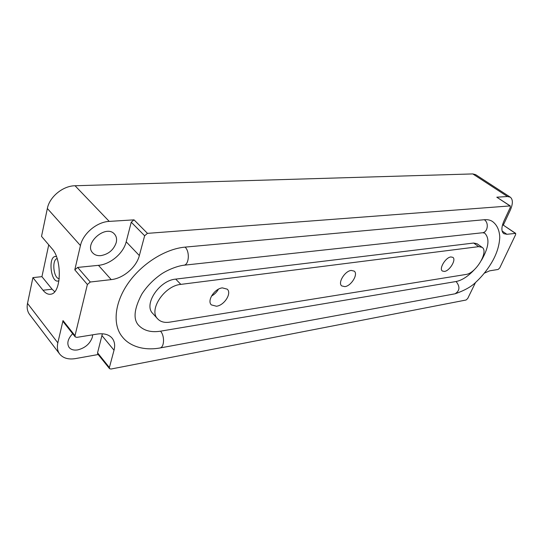 <?xml version="1.0" encoding="UTF-8"?>
<svg xmlns="http://www.w3.org/2000/svg" width="543" height="543" viewBox="0 0 543 543"><rect width="100%" height="100%" fill="white"/><g stroke="black" fill="none" stroke-linecap="round" stroke-linejoin="round"><path stroke-width="0.81" d="M59.248 278.668C53.533 278.688 51.544 259.717 57.144 258.597M159.601 348.049L160.07 347.961C142.884 351.063 129.234 345.599 122.555 337.142C112.482 325.413 114.213 303.449 127.904 283.595C141.56 263.742 165.364 248.843 185.061 247.119L484.288 219.725C487.594 219.44 490.343 220.037 492.528 221.524C496.96 224.87 499.37 230.042 499.764 237.033C499.451 244.771 497.171 252.543 492.935 260.348C488.469 268.391 482.931 275.525 476.313 281.756C471.84 286.426 464.754 290.444 455.061 293.804C459.833 290.763 460.179 286.67 456.1 281.518L160.49 331.182C150.995 332.669 143.644 330.653 138.445 325.121C133.021 319.053 134.141 308.736 141.798 294.157C146.746 286.48 153.119 279.883 160.911 274.378C166.083 270.706 176.332 266.097 183.941 265.222L183.432 265.276M98.459 265.337C110.521 264.312 123.444 253.269 126.193 241.805L131.25 222.196L134.026 219.847L109.238 221.395C96.98 221.863 82.936 233.565 80.445 245.551L74.798 269.844L77.663 267.428L98.459 265.337L111.22 279.618L90.287 282.014L87.382 284.491L75.009 335.676L75.212 336.898L76.834 337.373L97.34 334.067C103.964 333.13 108.885 334.488 112.096 338.14C114.627 341.323 115.272 345.348 114.023 350.215L109.387 367.543L109.55 368.67L110.996 369.036L466.111 300.007L467.727 298.467L475.559 282.428M502.574 224.659L515.674 233.381L515.633 234.63L499.709 267.95L498.128 269.464L489.61 270.835L484.39 273.143M515.674 233.381L506.884 234.291L503.789 233.66C501.189 231.461 501.277 227.157 504.067 220.743L510.332 207.345L510.053 205.919L147.458 233.361L144.642 235.757L139.347 255.563C136.463 267.136 123.356 278.416 111.22 279.618M484.288 219.725C489.107 222.678 487.804 232.207 482.53 232.75L484.614 233.076C489.915 238.296 488.87 247.364 481.478 260.28M474.548 269.477C468.181 276.312 462.032 280.324 456.1 281.518M482.089 247.33L477.053 243.739L473.652 243.04L175.708 279.116C159.364 280.29 143.257 304.575 152.766 313.46L157.714 318.911C160.524 321.843 164.502 322.922 169.647 322.155L465.901 274.473C475.749 273.516 489.033 251.423 482.089 247.33L478.702 246.644L180.839 284.383C164.468 285.652 148.225 310.073 157.714 318.911M54.7 291.706L52.094 289.188L41.926 276.659L32.906 277.609L27.517 303.388C26.661 307.766 27.36 311.478 29.621 314.526L59.696 354.063C63.164 358.224 68.452 359.731 75.572 358.577L98.188 354.525M41.926 276.659L48.741 244.832M503.347 225.012L510.203 210.365C513.04 203.89 513.067 199.491 510.298 197.177L475.661 174.656L472.777 173.923L75.043 185.754C62.995 185.821 49.501 196.824 47.35 208.498L41.526 236.375L52.013 248.667C62.37 259.595 61.366 293.268 50.845 294.184C48.157 294.673 45.544 293.363 43.012 290.247L32.906 277.609M75.212 336.898L63.232 321.795L63.008 320.574L57.836 342.843C56.852 347.323 57.477 351.063 59.696 354.063M510.298 197.177L507.501 196.532L496.804 197.197L510.053 205.919M510.345 205.987L496.804 197.197M109.55 368.67L97.733 353.955L97.557 352.835L102.376 333.782M72.653 333.673C67.814 338.852 66.633 343.441 69.117 347.452C70.99 349.678 73.855 350.493 77.703 349.902C85.142 348.015 90.023 343.787 92.351 337.21L92.649 334.821M100.835 255.638C108.552 254.233 113.677 249.895 116.216 242.626C117.037 239.144 116.44 236.293 114.43 234.053C106.007 223.994 83.357 243.603 92.758 252.936C94.72 255.006 97.407 255.909 100.835 255.638M58.99 280.677C50.628 285.156 47.356 253.948 56.479 256.683M344.873 286.629C351.253 286.005 358.468 274.106 354.226 271.127L351.233 270.434C344.866 270.93 337.522 282.964 341.744 285.923L344.873 286.629M444.425 271.432C449.672 270.957 456.514 259.568 452.855 257.348L450.894 256.948C445.66 257.307 438.717 268.826 442.375 271.025L444.425 271.432M216.474 306.232C224.307 305.397 232.01 293.227 227.232 289.168L222.365 287.878C214.56 288.55 206.666 300.842 211.39 304.908L216.474 306.232M218.374 289.236C216.745 292.175 214.444 294.455 211.485 296.071M57.836 342.843L27.517 303.388M63.008 320.574L75.009 335.676M74.798 269.844L87.382 284.491M80.445 245.551L47.35 208.498M507.501 196.532L472.777 173.923M109.238 221.395L75.043 185.754M134.026 219.847L147.458 233.361M502.621 224.659L515.375 233.32M502.112 231.026L506.884 234.291M101.989 335.635L114.023 350.215M97.557 352.835L109.387 367.543M77.663 267.428L90.287 282.014M126.193 241.805L139.347 255.563M131.25 222.196L144.642 235.757M52.094 289.188L43.012 290.247M185.061 247.119C189.969 251.429 189.12 264.712 183.941 265.222L482.008 232.804M454.566 293.892L160.07 347.961C164.448 347.181 164.76 335.526 160.49 331.182M478.702 246.644L473.652 243.04M180.839 284.383L175.708 279.116"/></g></svg>

